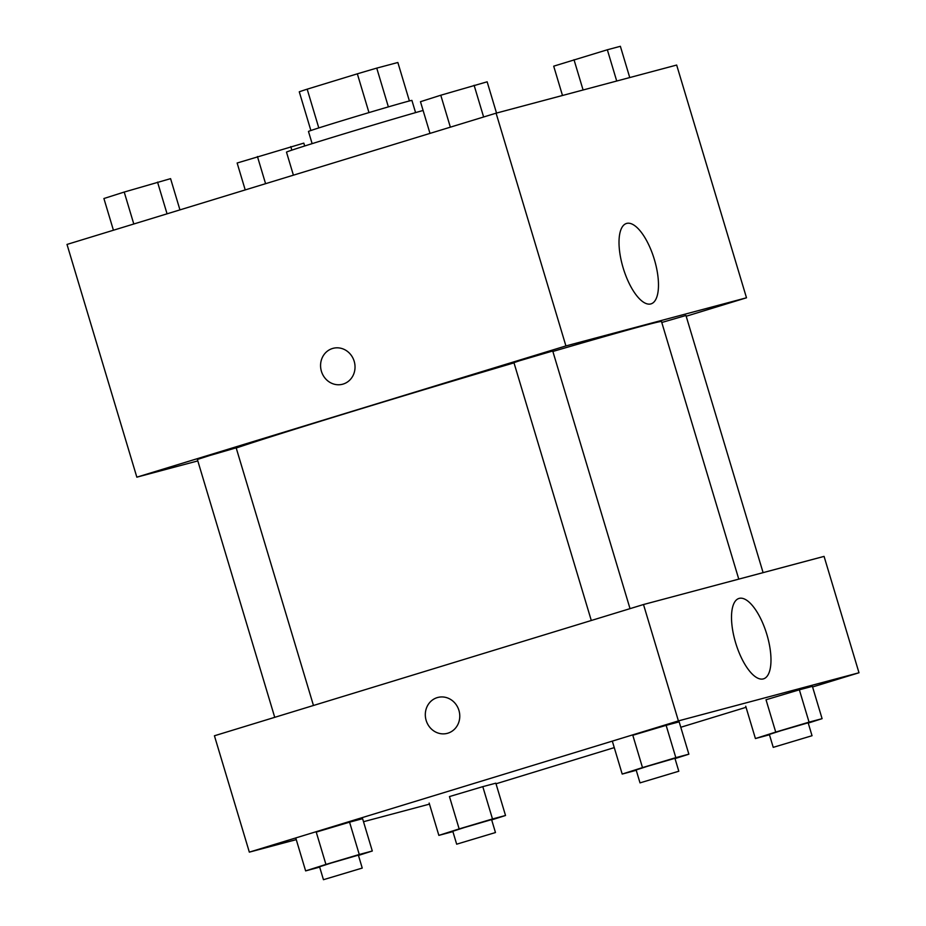 <?xml version="1.0" encoding="UTF-8"?>
<svg xmlns="http://www.w3.org/2000/svg" width="926" height="926" viewBox="0 0 926 926"><rect width="100%" height="100%" fill="white"/><g stroke="black" fill="none" stroke-linecap="round" stroke-linejoin="round"><path stroke-width="1.39" d="M388.376 106.884L376.743 68.119L397.856 62.493L409.396 100.969M318.799 127.927L307.177 89.174A52.273 0.671 163.3 0 0 299.272 91.813L310.881 130.52M307.177 89.174L357.343 73.825A52.273 0.671 163.3 0 1 376.743 68.119M368.976 112.602L357.343 73.825M312.131 143.646L308.474 131.469A53.997 0.695 -16.7 0 1 360.006 115.275A53.997 0.695 -16.7 0 1 411.92 100.425L415.577 112.613M423.113 110.46A81.002 1.042 163.3 0 0 333.985 136.898A81.002 1.042 163.3 0 0 286.493 152.153L293.403 175.176M197.805 460.916L136.84 477.168L67.008 244.429L496.093 113.18L676.663 65.052L746.495 297.79L686.178 316.241M626.67 223.409A42.04 16.159 -107 0 1 654.277 259.222A42.04 16.159 -107 0 1 651.047 303.867A42.04 16.159 -107 0 1 623.302 268.401A42.04 16.159 -107 0 1 626.451 223.479A42.04 16.159 -107 0 1 626.67 223.409M136.84 477.168L565.913 345.93L496.093 113.18M565.913 345.93L746.495 297.79M333.024 348.35A18.566 17.131 -104.9 0 0 321.415 371.303A18.566 17.131 75.1 0 1 333.013 348.35A18.566 17.131 75.1 0 1 354.357 361.881A18.566 17.131 75.1 0 1 342.585 384.232A18.566 17.131 75.1 0 1 321.415 371.303A18.566 17.131 -104.9 0 0 342.585 384.232M630.027 608.648L552.729 351L519.567 360.758L513.942 362.645L591.297 620.501M313.463 705.473L236.165 447.837L209.241 455.661L197.377 459.47L274.733 717.326M763.105 572.65L685.958 315.488L661.777 322.48M513.999 362.865A229.509 2.963 163.3 0 0 356.394 410.206A229.509 2.963 163.3 0 0 236.223 448.01M738.774 579.132L661.5 321.53A229.509 2.963 163.3 0 0 552.868 351.463M296.251 839.639L249.337 852.14L214.427 735.776L643.501 604.528L824.071 556.387L858.992 672.762L812.577 686.965M363.513 821.709L429.479 804.127M632.805 735.267L666.13 725.336L632.805 735.267L642.494 767.596L675.83 757.653L688.863 754.181L675.019 758.591M679.163 721.852L666.13 725.336L679.163 721.852L688.863 754.181M766.022 699.755L799.358 689.812L766.022 699.755L775.722 732.084L809.058 722.141L822.091 718.669L808.236 723.079M812.391 686.34L799.358 689.812L812.391 686.34L822.091 718.669M449.457 796.58L482.793 786.649L449.457 796.58L459.157 828.909L492.493 818.966L505.527 815.493L491.671 819.904M495.827 783.176L482.793 786.649L495.827 783.176L505.527 815.493M249.337 852.14L678.411 720.903L858.992 672.762M746.055 707.314L680.784 727.269M614.262 747.618L496.012 783.79M316.241 832.104L349.565 822.161L316.241 832.104L325.929 864.421L359.265 854.49L372.298 851.006L358.455 855.427M362.598 818.688L349.565 822.161L362.598 818.688L372.298 851.006M735.626 642.806A42.04 16.159 -107 0 1 738.948 598.451A42.04 16.159 -107 0 1 766.693 633.916A42.04 16.159 -107 0 1 763.545 678.839A42.04 16.159 -107 0 1 735.626 642.806M678.411 720.903L643.501 604.528M447.871 733.184A18.566 17.131 75.1 0 1 447.316 733.346A18.566 17.131 75.1 0 1 425.983 719.815A18.566 17.131 75.1 0 1 437.755 697.475A18.566 17.131 75.1 0 1 459.018 710.693A18.566 17.131 75.1 0 1 447.871 733.184M437.755 697.463A18.566 17.131 -104.9 0 0 425.983 719.815A18.566 17.131 -104.9 0 0 447.327 733.346M636.231 770.282L622.191 774.067L642.494 767.596M678.804 771.231L674.927 758.301L648.003 766.126L636.139 769.946L640.016 782.875L678.804 771.231L640.016 782.875M622.191 774.067L612.503 741.738M675.83 757.653L666.13 725.336M769.46 734.769L755.419 738.543L775.722 732.084M812.033 735.719L808.155 722.789L781.231 730.614L769.356 734.422L773.233 747.351L812.033 735.719L773.233 747.351M755.419 738.543L745.719 706.225M809.058 722.141L799.358 689.812M319.667 867.118L305.626 870.891L325.929 864.421M362.24 868.067L358.362 855.126L331.439 862.951L319.574 866.771L323.452 879.7L362.24 868.067L323.452 879.7M305.626 870.891L295.938 838.562M359.265 854.49L349.565 822.161M452.895 831.606L438.855 835.379L459.157 828.909M495.468 832.543L491.59 819.614L464.667 827.439L452.791 831.259L456.668 844.188L495.468 832.543L456.668 844.188M438.855 835.379L429.155 803.05M492.493 818.966L482.793 786.649M429.988 133.402L420.473 101.698L440.776 95.228L487.145 81.812L496.521 113.065M450.36 127.175L440.776 95.228M483.627 117L474.112 85.285M562.487 95.482L553.702 66.174L607.34 49.773L620.374 46.3L629.749 77.552M583.091 89.996L574.004 59.715M616.716 81.025L607.34 49.773M113.423 230.227L103.909 198.523L124.211 192.052L170.581 178.649L179.945 209.878M133.795 223.999L124.211 192.052M167.062 213.825L157.547 182.121M245.216 189.923L237.137 163.011L303.809 143.125L304.666 145.995M265.577 183.684L257.44 156.54M291.84 150.151L290.776 146.597"/></g></svg>
